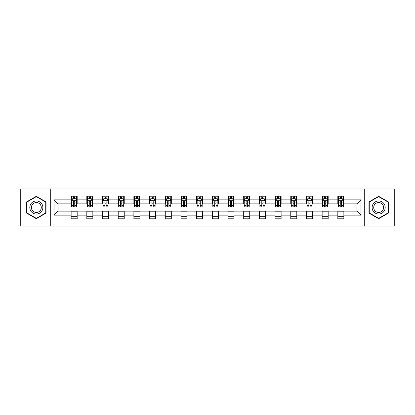 <?xml version="1.0" encoding="UTF-8"?>
<svg xmlns="http://www.w3.org/2000/svg" width="415" height="415" viewBox="0 0 415 415"><rect width="100%" height="100%" fill="white"/><g stroke="black" fill="none" stroke-linecap="round" stroke-linejoin="round"><path stroke-width="0.62" d="M364.282 226.102L394.25 226.102L394.25 188.898L364.282 188.898L364.282 226.102L50.718 226.102L50.718 188.898L20.75 188.898L20.75 226.102L50.718 226.102M364.282 188.898L50.718 188.898M343.869 199.859L343.869 196.186L337.831 196.186L337.831 199.859L328.177 199.859L328.177 196.186L322.144 196.186L322.144 199.859L312.49 199.859L312.49 196.186L306.457 196.186L306.457 199.859L296.803 199.859L296.803 196.186L290.77 196.186L290.77 199.859L281.116 199.859L281.116 196.186L275.078 196.186L275.078 199.859L265.424 199.859L265.424 196.186L259.391 196.186L259.391 199.859L249.737 199.859L249.737 196.186L243.704 196.186L243.704 199.859L234.05 199.859L234.05 196.186L228.017 196.186L228.017 199.859L218.363 199.859L218.363 196.186L212.33 196.186L212.33 199.859L202.67 199.859L202.67 196.186L196.637 196.186L196.637 199.859L186.983 199.859L186.983 196.186L180.95 196.186L180.95 199.859L171.296 199.859L171.296 196.186L165.263 196.186L165.263 199.859L155.609 199.859L155.609 196.186L149.576 196.186L149.576 199.859L139.922 199.859L139.922 196.186L133.884 196.186L133.884 199.859L124.23 199.859L124.23 196.186L118.197 196.186L118.197 199.859L108.543 199.859L108.543 196.186L102.51 196.186L102.51 199.859L92.856 199.859L92.856 196.186L86.823 196.186L86.823 199.859L77.169 199.859L77.169 196.186L71.131 196.186L71.131 199.859L54.038 199.859L54.038 215.141L58.059 211.121L71.131 211.121L71.131 218.814L77.169 218.814L77.169 211.121L86.823 211.121L86.823 218.814L92.856 218.814L92.856 211.121L102.51 211.121L102.51 218.814L108.543 218.814L108.543 211.121L118.197 211.121L118.197 218.814L124.23 218.814L124.23 211.121L133.884 211.121L133.884 218.814L139.922 218.814L139.922 211.121L149.576 211.121L149.576 218.814L155.609 218.814L155.609 211.121L165.263 211.121L165.263 218.814L171.296 218.814L171.296 211.121L180.95 211.121L180.95 218.814L186.983 218.814L186.983 211.121L196.637 211.121L196.637 218.814L202.67 218.814L202.67 211.121L212.33 211.121L212.33 218.814L218.363 218.814L218.363 211.121L228.017 211.121L228.017 218.814L234.05 218.814L234.05 211.121L243.704 211.121L243.704 218.814L249.737 218.814L249.737 211.121L259.391 211.121L259.391 218.814L265.424 218.814L265.424 211.121L275.078 211.121L275.078 218.814L281.116 218.814L281.116 211.121L290.77 211.121L290.77 218.814L296.803 218.814L296.803 211.121L306.457 211.121L306.457 218.814L312.49 218.814L312.49 211.121L322.144 211.121L322.144 218.814L328.177 218.814L328.177 211.121L337.831 211.121L337.831 218.814L343.869 218.814L343.869 211.121L356.942 211.121L356.942 203.879L343.869 203.879L343.869 199.859L360.962 199.859L360.962 215.141L343.869 215.141M337.831 215.141L328.177 215.141M322.144 215.141L312.49 215.141M306.457 215.141L296.803 215.141M290.77 215.141L281.116 215.141M275.078 215.141L265.424 215.141M259.391 215.141L249.737 215.141M243.704 215.141L234.05 215.141M228.017 215.141L218.363 215.141M212.33 215.141L202.67 215.141M196.637 215.141L186.983 215.141M180.95 215.141L171.296 215.141M165.263 215.141L155.609 215.141M149.576 215.141L139.922 215.141M133.884 215.141L124.23 215.141M118.197 215.141L108.543 215.141M102.51 215.141L92.856 215.141M86.823 215.141L77.169 215.141M71.131 215.141L54.038 215.141M337.831 199.859L337.831 203.879L328.177 203.879L328.177 199.859M322.144 199.859L322.144 203.879L312.49 203.879L312.49 199.859M306.457 199.859L306.457 203.879L296.803 203.879L296.803 199.859M290.77 199.859L290.77 203.879L281.116 203.879L281.116 199.859M275.078 199.859L275.078 203.879L265.424 203.879L265.424 199.859M259.391 199.859L259.391 203.879L249.737 203.879L249.737 199.859M243.704 199.859L243.704 203.879L234.05 203.879L234.05 199.859M228.017 199.859L228.017 203.879L218.363 203.879L218.363 199.859M212.33 199.859L212.33 203.879L202.67 203.879L202.67 199.859M196.637 199.859L196.637 203.879L186.983 203.879L186.983 199.859M180.95 199.859L180.95 203.879L171.296 203.879L171.296 199.859M165.263 199.859L165.263 203.879L155.609 203.879L155.609 199.859M149.576 199.859L149.576 203.879L139.922 203.879L139.922 199.859M133.884 199.859L133.884 203.879L124.23 203.879L124.23 199.859M118.197 199.859L118.197 203.879L108.543 203.879L108.543 199.859M102.51 199.859L102.51 203.879L92.856 203.879L92.856 199.859M86.823 199.859L86.823 203.879L77.169 203.879L77.169 199.859M71.131 199.859L71.131 203.879L58.059 203.879L54.038 199.859M58.059 203.879L58.059 211.121M360.962 215.141L356.942 211.121M356.942 203.879L360.962 199.859M71.131 198.702L71.634 198.702M73.548 198.702L74.752 198.702M76.666 198.702L77.169 198.702M71.131 203.781L71.634 203.781M73.548 203.781L74.752 203.781M76.666 203.781L77.169 203.781M71.131 211.219L77.169 211.219M71.131 216.298L77.169 216.298M86.823 211.219L92.856 211.219M86.823 216.298L92.856 216.298M86.823 198.702L87.326 198.702M89.235 198.702L90.444 198.702M92.353 198.702L92.856 198.702M86.823 203.781L87.326 203.781M89.235 203.781L90.444 203.781M92.353 203.781L92.856 203.781M102.51 211.219L108.543 211.219M102.51 216.298L108.543 216.298M102.51 198.702L103.013 198.702M104.922 198.702L106.131 198.702M108.04 198.702L108.543 198.702M102.51 203.781L103.013 203.781M104.922 203.781L106.131 203.781M108.04 203.781L108.543 203.781M118.197 211.219L124.23 211.219M118.197 216.298L124.23 216.298M118.197 198.702L118.7 198.702M120.609 198.702L121.818 198.702M123.727 198.702L124.23 198.702M118.197 203.781L118.7 203.781M120.609 203.781L121.818 203.781M123.727 203.781L124.23 203.781M133.884 211.219L139.922 211.219M133.884 216.298L139.922 216.298M133.884 198.702L134.387 198.702M136.302 198.702L137.505 198.702M139.419 198.702L139.922 198.702M133.884 203.781L134.387 203.781M136.302 203.781L137.505 203.781M139.419 203.781L139.922 203.781M149.576 211.219L155.609 211.219M149.576 216.298L155.609 216.298M149.576 198.702L150.08 198.702M151.989 198.702L153.197 198.702M155.106 198.702L155.609 198.702M149.576 203.781L150.08 203.781M151.989 203.781L153.197 203.781M155.106 203.781L155.609 203.781M165.263 211.219L171.296 211.219M165.263 216.298L171.296 216.298M165.263 198.702L165.767 198.702M167.676 198.702L168.884 198.702M170.793 198.702L171.296 198.702M165.263 203.781L165.767 203.781M167.676 203.781L168.884 203.781M170.793 203.781L171.296 203.781M180.95 211.219L186.983 211.219M180.95 216.298L186.983 216.298M180.95 198.702L181.454 198.702M183.363 198.702L184.571 198.702M186.48 198.702L186.983 198.702M180.95 203.781L181.454 203.781M183.363 203.781L184.571 203.781M186.48 203.781L186.983 203.781M196.637 211.219L202.67 211.219M196.637 216.298L202.67 216.298M196.637 198.702L197.141 198.702M199.055 198.702L200.258 198.702M202.172 198.702L202.67 198.702M196.637 203.781L197.141 203.781M199.055 203.781L200.258 203.781M202.172 203.781L202.67 203.781M212.33 211.219L218.363 211.219M212.33 216.298L218.363 216.298M212.33 198.702L212.828 198.702M214.742 198.702L215.945 198.702M217.859 198.702L218.363 198.702M212.33 203.781L212.828 203.781M214.742 203.781L215.945 203.781M217.859 203.781L218.363 203.781M228.017 211.219L234.05 211.219M228.017 216.298L234.05 216.298M228.017 198.702L228.52 198.702M230.429 198.702L231.637 198.702M233.546 198.702L234.05 198.702M228.017 203.781L228.52 203.781M230.429 203.781L231.637 203.781M233.546 203.781L234.05 203.781M243.704 211.219L249.737 211.219M243.704 216.298L249.737 216.298M243.704 198.702L244.207 198.702M246.116 198.702L247.324 198.702M249.233 198.702L249.737 198.702M243.704 203.781L244.207 203.781M246.116 203.781L247.324 203.781M249.233 203.781L249.737 203.781M259.391 211.219L265.424 211.219M259.391 216.298L265.424 216.298M259.391 198.702L259.894 198.702M261.803 198.702L263.011 198.702M264.92 198.702L265.424 198.702M259.391 203.781L259.894 203.781M261.803 203.781L263.011 203.781M264.92 203.781L265.424 203.781M275.078 211.219L281.116 211.219M275.078 216.298L281.116 216.298M275.078 198.702L275.581 198.702M277.495 198.702L278.698 198.702M280.613 198.702L281.116 198.702M275.078 203.781L275.581 203.781M277.495 203.781L278.698 203.781M280.613 203.781L281.116 203.781M290.77 211.219L296.803 211.219M290.77 216.298L296.803 216.298M290.77 198.702L291.273 198.702M293.182 198.702L294.391 198.702M296.3 198.702L296.803 198.702M290.77 203.781L291.273 203.781M293.182 203.781L294.391 203.781M296.3 203.781L296.803 203.781M306.457 211.219L312.49 211.219M306.457 216.298L312.49 216.298M306.457 198.702L306.96 198.702M308.869 198.702L310.078 198.702M311.987 198.702L312.49 198.702M306.457 203.781L306.96 203.781M308.869 203.781L310.078 203.781M311.987 203.781L312.49 203.781M322.144 211.219L328.177 211.219M322.144 216.298L328.177 216.298M322.144 198.702L322.647 198.702M324.556 198.702L325.765 198.702M327.674 198.702L328.177 198.702M322.144 203.781L322.647 203.781M324.556 203.781L325.765 203.781M327.674 203.781L328.177 203.781M337.831 211.219L343.869 211.219M337.831 216.298L343.869 216.298M337.831 198.702L338.334 198.702M340.248 198.702L341.452 198.702M343.366 198.702L343.869 198.702M337.831 203.781L338.334 203.781M340.248 203.781L341.452 203.781M343.366 203.781L343.869 203.781M36.338 218.705L46.044 213.103L46.044 201.898L36.338 196.295L26.633 201.898L26.633 213.103L36.338 218.705M388.367 201.898L378.662 196.295L368.956 201.898L368.956 213.103L378.662 218.705L388.367 213.103L388.367 201.898M74.752 197.493L73.548 197.493M76.666 205.638L74.752 205.638L74.752 206.898L76.666 206.898L76.666 200.761L75.66 198.749L72.641 198.749L71.634 200.761L71.634 206.898L73.548 206.898L73.548 205.638L71.634 205.638M71.634 200.761L71.634 196.186M76.666 200.761L76.666 196.186M73.548 198.749L73.548 196.186M74.752 196.186L74.752 198.749M74.752 205.638L74.752 201.519C74.352 200.741 73.948 200.741 73.548 201.519L73.548 205.638M41.998 210.768A6.536 6.536 0 0 0 39.607 201.84A6.536 6.536 0 0 0 30.679 204.232A6.536 6.536 0 0 0 33.07 213.16A6.536 6.536 0 0 0 41.998 210.768M40.623 209.974A4.949 4.949 0 0 0 38.813 203.215A4.949 4.949 0 0 0 32.054 205.026A4.949 4.949 0 0 0 33.864 211.785A4.949 4.949 0 0 0 40.623 209.974M26.934 212.931L26.934 202.069L36.338 196.643L45.738 202.069L45.738 212.931L36.338 218.357L26.934 212.931M378.662 200.964A6.536 6.536 0 0 0 372.125 207.5A6.536 6.536 0 0 0 378.662 214.036A6.536 6.536 0 0 0 385.198 207.5A6.536 6.536 0 0 0 378.662 200.964M378.662 202.551A4.949 4.949 0 0 0 373.713 207.5A4.949 4.949 0 0 0 378.662 212.449A4.949 4.949 0 0 0 383.61 207.5A4.949 4.949 0 0 0 378.662 202.551M388.067 212.931L378.662 218.357L369.262 212.931L369.262 202.069L378.662 196.643L388.067 202.069L388.067 212.931M90.444 197.493L89.235 197.493M92.353 205.638L90.444 205.638L90.444 206.898L92.353 206.898L92.353 200.761L91.347 198.749L88.328 198.749L87.326 200.761L87.326 206.898L89.235 206.898L89.235 205.638L87.326 205.638M87.326 200.761L87.326 196.186M92.353 200.761L92.353 196.186M89.235 198.749L89.235 196.186M90.444 196.186L90.444 198.749M90.444 205.638L90.444 201.519C90.039 200.741 89.64 200.741 89.235 201.519L89.235 205.638M106.131 197.493L104.922 197.493M108.04 205.638L106.131 205.638L106.131 206.898L108.04 206.898L108.04 200.761L107.034 198.749L104.02 198.749L103.013 200.761L103.013 206.898L104.922 206.898L104.922 205.638L103.013 205.638M103.013 200.761L103.013 196.186M108.04 200.761L108.04 196.186M104.922 198.749L104.922 196.186M106.131 196.186L106.131 198.749M106.131 205.638L106.131 201.519C105.726 200.741 105.327 200.741 104.922 201.519L104.922 205.638M121.818 197.493L120.609 197.493M123.727 205.638L121.818 205.638L121.818 206.898L123.727 206.898L123.727 200.761L122.726 198.749L119.707 198.749L118.7 200.761L118.7 206.898L120.609 206.898L120.609 205.638L118.7 205.638M118.7 200.761L118.7 196.186M123.727 200.761L123.727 196.186M120.609 198.749L120.609 196.186M121.818 196.186L121.818 198.749M121.818 205.638L121.818 201.519C121.419 200.741 121.014 200.741 120.609 201.519L120.609 205.638M137.505 197.493L136.302 197.493M139.419 205.638L137.505 205.638L137.505 206.898L139.419 206.898L139.419 200.761L138.413 198.749L135.394 198.749L134.387 200.761L134.387 206.898L136.302 206.898L136.302 205.638L134.387 205.638M134.387 200.761L134.387 196.186M139.419 200.761L139.419 196.186M136.302 198.749L136.302 196.186M137.505 196.186L137.505 198.749M137.505 205.638L137.505 201.519C137.106 200.741 136.701 200.741 136.302 201.519L136.302 205.638M153.197 197.493L151.989 197.493M155.106 205.638L153.197 205.638L153.197 206.898L155.106 206.898L155.106 200.761L154.1 198.749L151.081 198.749L150.08 200.761L150.08 206.898L151.989 206.898L151.989 205.638L150.08 205.638M150.08 200.761L150.08 196.186M155.106 200.761L155.106 196.186M151.989 198.749L151.989 196.186M153.197 196.186L153.197 198.749M153.197 205.638L153.197 201.519C152.793 200.741 152.393 200.741 151.989 201.519L151.989 205.638M168.884 197.493L167.676 197.493M170.793 205.638L168.884 205.638L168.884 206.898L170.793 206.898L170.793 200.761L169.787 198.749L166.773 198.749L165.767 200.761L165.767 206.898L167.676 206.898L167.676 205.638L165.767 205.638M165.767 200.761L165.767 196.186M170.793 200.761L170.793 196.186M167.676 198.749L167.676 196.186M168.884 196.186L168.884 198.749M168.884 205.638L168.884 201.519C168.48 200.741 168.08 200.741 167.676 201.519L167.676 205.638M184.571 197.493L183.363 197.493M186.48 205.638L184.571 205.638L184.571 206.898L186.48 206.898L186.48 200.761L185.474 198.749L182.46 198.749L181.454 200.761L181.454 206.898L183.363 206.898L183.363 205.638L181.454 205.638M181.454 200.761L181.454 196.186M186.48 200.761L186.48 196.186M183.363 198.749L183.363 196.186M184.571 196.186L184.571 198.749M184.571 205.638L184.571 201.519C184.172 200.741 183.767 200.741 183.363 201.519L183.363 205.638M200.258 197.493L199.055 197.493M202.172 205.638L200.258 205.638L200.258 206.898L202.172 206.898L202.172 200.761L201.166 198.749L198.147 198.749L197.141 200.761L197.141 206.898L199.055 206.898L199.055 205.638L197.141 205.638M197.141 200.761L197.141 196.186M202.172 200.761L202.172 196.186M199.055 198.749L199.055 196.186M200.258 196.186L200.258 198.749M200.258 205.638L200.258 201.519C199.859 200.741 199.454 200.741 199.055 201.519L199.055 205.638M215.945 197.493L214.742 197.493M217.859 205.638L215.945 205.638L215.945 206.898L217.859 206.898L217.859 200.761L216.853 198.749L213.834 198.749L212.828 200.761L212.828 206.898L214.742 206.898L214.742 205.638L212.828 205.638M212.828 200.761L212.828 196.186M217.859 200.761L217.859 196.186M214.742 198.749L214.742 196.186M215.945 196.186L215.945 198.749M215.945 205.638L215.945 201.519C215.546 200.741 215.141 200.741 214.742 201.519L214.742 205.638M231.637 197.493L230.429 197.493M233.546 205.638L231.637 205.638L231.637 206.898L233.546 206.898L233.546 200.761L232.54 198.749L229.526 198.749L228.52 200.761L228.52 206.898L230.429 206.898L230.429 205.638L228.52 205.638M228.52 200.761L228.52 196.186M233.546 200.761L233.546 196.186M230.429 198.749L230.429 196.186M231.637 196.186L231.637 198.749M231.637 205.638L231.637 201.519C231.233 200.741 230.833 200.741 230.429 201.519L230.429 205.638M247.324 197.493L246.116 197.493M249.233 205.638L247.324 205.638L247.324 206.898L249.233 206.898L249.233 200.761L248.227 198.749L245.213 198.749L244.207 200.761L244.207 206.898L246.116 206.898L246.116 205.638L244.207 205.638M244.207 200.761L244.207 196.186M249.233 200.761L249.233 196.186M246.116 198.749L246.116 196.186M247.324 196.186L247.324 198.749M247.324 205.638L247.324 201.519C246.92 200.741 246.52 200.741 246.116 201.519L246.116 205.638M263.011 197.493L261.803 197.493M264.92 205.638L263.011 205.638L263.011 206.898L264.92 206.898L264.92 200.761L263.919 198.749L260.9 198.749L259.894 200.761L259.894 206.898L261.803 206.898L261.803 205.638L259.894 205.638M259.894 200.761L259.894 196.186M264.92 200.761L264.92 196.186M261.803 198.749L261.803 196.186M263.011 196.186L263.011 198.749M263.011 205.638L263.011 201.519C262.612 200.741 262.207 200.741 261.803 201.519L261.803 205.638M278.698 197.493L277.495 197.493M280.613 205.638L278.698 205.638L278.698 206.898L280.613 206.898L280.613 200.761L279.606 198.749L276.587 198.749L275.581 200.761L275.581 206.898L277.495 206.898L277.495 205.638L275.581 205.638M275.581 200.761L275.581 196.186M280.613 200.761L280.613 196.186M277.495 198.749L277.495 196.186M278.698 196.186L278.698 198.749M278.698 205.638L278.698 201.519C278.299 200.741 277.894 200.741 277.495 201.519L277.495 205.638M294.391 197.493L293.182 197.493M296.3 205.638L294.391 205.638L294.391 206.898L296.3 206.898L296.3 200.761L295.293 198.749L292.274 198.749L291.273 200.761L291.273 206.898L293.182 206.898L293.182 205.638L291.273 205.638M291.273 200.761L291.273 196.186M296.3 200.761L296.3 196.186M293.182 198.749L293.182 196.186M294.391 196.186L294.391 198.749M294.391 205.638L294.391 201.519C293.986 200.741 293.587 200.741 293.182 201.519L293.182 205.638M310.078 197.493L308.869 197.493M311.987 205.638L310.078 205.638L310.078 206.898L311.987 206.898L311.987 200.761L310.98 198.749L307.966 198.749L306.96 200.761L306.96 206.898L308.869 206.898L308.869 205.638L306.96 205.638M306.96 200.761L306.96 196.186M311.987 200.761L311.987 196.186M308.869 198.749L308.869 196.186M310.078 196.186L310.078 198.749M310.078 205.638L310.078 201.519C309.673 200.741 309.274 200.741 308.869 201.519L308.869 205.638M325.765 197.493L324.556 197.493M327.674 205.638L325.765 205.638L325.765 206.898L327.674 206.898L327.674 200.761L326.672 198.749L323.653 198.749L322.647 200.761L322.647 206.898L324.556 206.898L324.556 205.638L322.647 205.638M322.647 200.761L322.647 196.186M327.674 200.761L327.674 196.186M324.556 198.749L324.556 196.186M325.765 196.186L325.765 198.749M325.765 205.638L325.765 201.519C325.365 200.741 324.961 200.741 324.556 201.519L324.556 205.638M341.452 197.493L340.248 197.493M343.366 205.638L341.452 205.638L341.452 206.898L343.366 206.898L343.366 200.761L342.359 198.749L339.34 198.749L338.334 200.761L338.334 206.898L340.248 206.898L340.248 205.638L338.334 205.638M338.334 200.761L338.334 196.186M343.366 200.761L343.366 196.186M340.248 198.749L340.248 196.186M341.452 196.186L341.452 198.749M341.452 205.638L341.452 201.519C341.052 200.741 340.648 200.741 340.248 201.519L340.248 205.638M76.64 200.71L71.66 200.71M71.634 198.873L72.584 198.873M75.717 198.873L76.666 198.873M73.548 202.94L71.634 202.94M76.666 202.94L74.752 202.94M74.752 198.131L73.548 198.131M92.327 200.71L87.347 200.71M87.326 198.873L88.271 198.873M91.409 198.873L92.353 198.873M89.235 202.94L87.326 202.94M92.353 202.94L90.444 202.94M90.444 198.131L89.235 198.131M108.014 200.71L103.039 200.71M103.013 198.873L103.958 198.873M107.096 198.873L108.04 198.873M104.922 202.94L103.013 202.94M108.04 202.94L106.131 202.94M106.131 198.131L104.922 198.131M123.706 200.71L118.726 200.71M118.7 198.873L119.645 198.873M122.783 198.873L123.727 198.873M120.609 202.94L118.7 202.94M123.727 202.94L121.818 202.94M121.818 198.131L120.609 198.131M139.393 200.71L134.413 200.71M134.387 198.873L135.337 198.873M138.47 198.873L139.419 198.873M136.302 202.94L134.387 202.94M139.419 202.94L137.505 202.94M137.505 198.131L136.302 198.131M155.08 200.71L150.1 200.71M150.08 198.873L151.024 198.873M154.162 198.873L155.106 198.873M151.989 202.94L150.08 202.94M155.106 202.94L153.197 202.94M153.197 198.131L151.989 198.131M170.767 200.71L165.793 200.71M165.767 198.873L166.711 198.873M169.849 198.873L170.793 198.873M167.676 202.94L165.767 202.94M170.793 202.94L168.884 202.94M168.884 198.131L167.676 198.131M186.454 200.71L181.48 200.71M181.454 198.873L182.398 198.873M185.536 198.873L186.48 198.873M183.363 202.94L181.454 202.94M186.48 202.94L184.571 202.94M184.571 198.131L183.363 198.131M202.147 200.71L197.167 200.71M197.141 198.873L198.085 198.873M201.223 198.873L202.172 198.873M199.055 202.94L197.141 202.94M202.172 202.94L200.258 202.94M200.258 198.131L199.055 198.131M217.834 200.71L212.854 200.71M212.828 198.873L213.777 198.873M216.915 198.873L217.859 198.873M214.742 202.94L212.828 202.94M217.859 202.94L215.945 202.94M215.945 198.131L214.742 198.131M233.521 200.71L228.546 200.71M228.52 198.873L229.464 198.873M232.602 198.873L233.546 198.873M230.429 202.94L228.52 202.94M233.546 202.94L231.637 202.94M231.637 198.131L230.429 198.131M249.208 200.71L244.233 200.71M244.207 198.873L245.151 198.873M248.289 198.873L249.233 198.873M246.116 202.94L244.207 202.94M249.233 202.94L247.324 202.94M247.324 198.131L246.116 198.131M264.9 200.71L259.92 200.71M259.894 198.873L260.838 198.873M263.976 198.873L264.92 198.873M261.803 202.94L259.894 202.94M264.92 202.94L263.011 202.94M263.011 198.131L261.803 198.131M280.587 200.71L275.607 200.71M275.581 198.873L276.53 198.873M279.663 198.873L280.613 198.873M277.495 202.94L275.581 202.94M280.613 202.94L278.698 202.94M278.698 198.131L277.495 198.131M296.274 200.71L291.294 200.71M291.273 198.873L292.217 198.873M295.356 198.873L296.3 198.873M293.182 202.94L291.273 202.94M296.3 202.94L294.391 202.94M294.391 198.131L293.182 198.131M311.961 200.71L306.986 200.71M306.96 198.873L307.904 198.873M311.043 198.873L311.987 198.873M308.869 202.94L306.96 202.94M311.987 202.94L310.078 202.94M310.078 198.131L308.869 198.131M327.653 200.71L322.673 200.71M322.647 198.873L323.591 198.873M326.73 198.873L327.674 198.873M324.556 202.94L322.647 202.94M327.674 202.94L325.765 202.94M325.765 198.131L324.556 198.131M343.34 200.71L338.36 200.71M338.334 198.873L339.283 198.873M342.417 198.873L343.366 198.873M340.248 202.94L338.334 202.94M343.366 202.94L341.452 202.94M341.452 198.131L340.248 198.131"/></g></svg>

